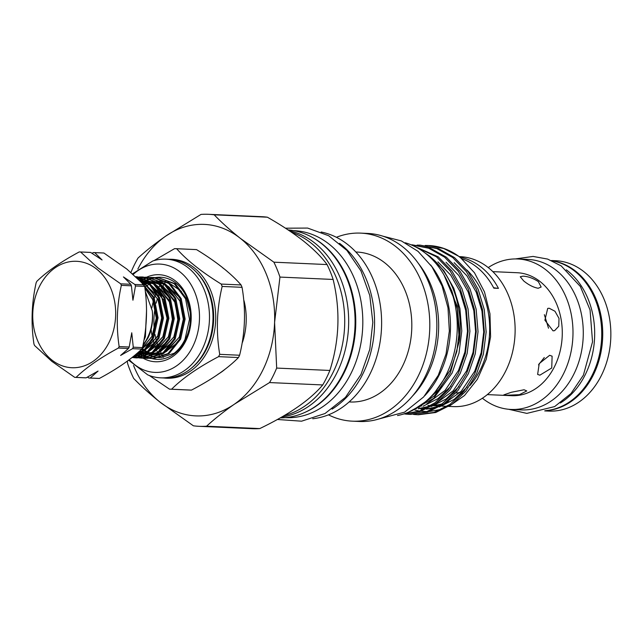 <?xml version="1.0" encoding="UTF-8"?>
<svg xmlns="http://www.w3.org/2000/svg" width="643" height="643" viewBox="0 0 643 643"><rect width="100%" height="100%" fill="white"/><g stroke="black" fill="none" stroke-linecap="round" stroke-linejoin="round"><path stroke-width="0.96" d="M284.319 415.555A94.111 73.222 -87.4 0 0 343.314 339.633A94.111 73.222 -87.4 0 0 310.987 242.998A94.111 73.222 -87.4 0 0 291.689 232.356M96.579 269.039A53.273 41.441 92.6 0 1 109.125 342.221A53.273 41.441 92.6 0 1 51.834 359.984A53.273 41.441 92.6 0 1 39.287 286.802A53.273 41.441 92.6 0 1 96.579 269.039M80.576 251.976L97.76 267.777L120.723 283.836A62.757 48.828 92.6 0 1 121.35 285.355C116.817 305.521 116.078 325.929 119.14 346.561A62.757 48.828 92.6 0 1 118.778 347.308A62.757 48.828 92.6 0 1 118.408 348.04C100.541 357.629 86.419 367.41 76.059 377.393A62.757 48.828 92.6 0 1 74.837 377.361A62.757 48.828 92.6 0 1 74.709 377.353L51.745 361.294L34.561 345.5A62.757 48.828 92.6 0 1 33.942 343.973C30.872 323.469 31.611 303.062 36.145 282.767A62.757 48.828 92.6 0 1 36.876 281.288C47.148 271.362 61.27 261.58 79.234 251.935A62.757 48.828 92.6 0 1 80.447 251.968A62.757 48.828 92.6 0 1 80.576 251.976L90.647 252.426A62.757 48.828 -87.4 0 0 90.518 252.418A62.757 48.828 -87.4 0 0 90.39 252.418M118.408 348.04L128.479 348.498L120.603 355.45L132.546 348.675L141.733 349.085A62.757 48.828 -87.4 0 0 142.103 348.353A62.757 48.828 -87.4 0 0 142.465 347.606C146.998 327.44 147.729 307.032 144.667 286.4A62.757 48.828 -87.4 0 0 144.048 284.873L126.864 269.079L103.901 253.02A62.757 48.828 -87.4 0 0 103.772 253.012A62.757 48.828 -87.4 0 0 103.644 253.004M132.546 348.675A62.757 48.828 -87.4 0 0 132.916 347.935A62.757 48.828 -87.4 0 0 133.27 347.196L131.759 332.785L129.211 347.011L119.14 346.561M128.479 348.498A62.757 48.828 -87.4 0 0 128.849 347.759A62.757 48.828 -87.4 0 0 129.211 347.011M89.096 377.996L98.033 378.397A62.757 48.828 -87.4 0 0 98.162 378.406A62.757 48.828 -87.4 0 0 99.384 378.438C117.251 368.857 131.373 359.075 141.733 349.085L152.351 335.895L156.353 317.779L152.761 299.429L144.868 287.879M142.987 282.47L145.238 281.12M145.776 280.838L148.011 279.801M148.541 279.592L150.767 278.829M151.298 278.676L153.508 278.162M154.039 278.073L156.241 277.8M156.763 277.76L158.958 277.728M158.435 277.696L175.298 283.78L186.591 298.858L190.119 311.935A40.541 31.547 -87.4 0 1 185.417 339.383A40.541 31.547 -87.4 0 1 174.181 353.264C178.77 349.631 182.379 345.002 184.999 339.367L189.5 319.217L185.554 298.81L174.261 283.732L158.427 277.696L156.241 277.688M155.727 277.72L153.524 277.945M152.994 278.025L150.783 278.491M150.261 278.628L148.035 279.343M147.504 279.544L145.27 280.525M144.739 280.798L142.489 282.076M141.95 282.422L142.36 282.743M140.359 280.597L142.601 279.56M143.132 279.351L145.358 278.588M145.881 278.435L148.099 277.921M148.621 277.832L150.824 277.559M151.346 277.519L153.54 277.479M154.055 277.503L169.881 283.539L181.181 298.617L185.12 319.024L180.619 339.174L168.996 353.674L153.484 358.641L152.102 358.585L167.96 353.626L179.582 339.126L184.083 318.976L180.136 298.569L168.844 283.491L153.018 277.454L150.832 277.446M150.309 277.471L148.107 277.704M147.585 277.784L145.366 278.25M144.844 278.387L142.617 279.102M142.087 279.303L139.852 280.284M138.181 278.925L139.941 278.339M140.463 278.194L142.682 277.68M143.204 277.583L145.414 277.318M145.929 277.278L148.123 277.237M147.609 277.213L164.463 283.298L175.764 298.368L179.71 318.775L175.201 338.933L163.579 353.433L148.067 358.4L146.692 358.336L162.542 353.385L174.165 338.885L178.674 318.735L174.727 298.328L163.426 283.25L147.601 277.213L145.414 277.205M144.892 277.229L142.69 277.463M142.167 277.543L139.957 278.001M139.427 278.146L137.867 278.628M136.718 277.543L137.264 277.438M137.795 277.342L139.997 277.077M140.52 277.037L142.714 276.996M139.089 357.894L141.621 358.111L157.125 353.144L168.755 338.644L173.256 318.494L169.31 298.087L158.017 283.008L143.228 277.012L159.054 283.057L170.347 298.127L174.293 318.534L169.792 338.684L158.17 353.184L142.658 358.159L141.275 358.095M142.183 276.964L140.005 276.964M139.483 276.988L137.28 277.213M135.874 276.755L137.297 276.755M136.782 276.723L153.637 282.807L164.938 297.886L168.876 318.293L164.375 338.443L152.753 352.943L137.24 357.918L135.858 357.854L151.716 352.894L163.338 338.395L167.839 318.245L163.901 297.838L152.6 282.767L135.81 276.699M136.091 276.964L149.851 283.925L159.52 297.645L163.467 318.052L158.966 338.202L147.343 352.694L131.847 357.669M131.895 357.637L146.813 352.276L157.921 338.154L162.43 318.004L158.483 297.596L149.361 284.375L136.348 277.197M139.169 279.882L154.103 297.404L158.049 317.811L153.548 337.961L144.916 350.017L133.093 356.672M133.784 356.101L144.611 349.27L152.512 337.913L157.013 317.763L153.066 297.355L140.978 281.682M152.624 358.601L150.446 358.352M149.923 358.264L147.753 357.749M147.247 357.596L145.085 356.817M144.579 356.6L142.433 355.531M141.926 355.241L139.796 353.851M139.29 353.481L138.036 352.477M137.562 352.894L138.759 353.803M139.258 354.156L141.396 355.483M141.902 355.764L144.048 356.777M144.562 356.978L146.717 357.701M147.231 357.846L149.401 358.304M149.923 358.384L152.11 358.585M147.207 358.36L145.029 358.111M144.514 358.014L142.344 357.508M141.83 357.355L139.676 356.576M139.161 356.359L137.015 355.29M136.509 355L135.697 354.502M135.295 354.848L135.978 355.241M136.485 355.523L138.631 356.527M139.145 356.736L141.307 357.46M141.822 357.604L143.992 358.063M144.506 358.143L146.692 358.344M141.798 358.119L139.611 357.862M139.097 357.773L136.927 357.267M136.412 357.114L134.258 356.335M133.728 356.495L135.89 357.219M136.404 357.363L138.575 357.821M136.38 357.87L134.202 357.621M133.68 357.532L132.37 357.251M132.193 357.395L133.157 357.58M133.68 357.653L135.866 357.854M143.019 344.937A40.541 31.547 -87.4 0 0 147.536 337.688A40.541 31.547 -87.4 0 0 152.295 310.858C153.283 320.728 151.893 329.682 148.131 337.72L142.73 346.344M146.548 310.183L145.414 336.787L143.855 340.581M152.295 310.858L145.294 291.263M544.693 410.909L548.897 411.094A75.263 58.561 -87.4 0 0 607.997 357.492A75.263 58.561 -87.4 0 0 583.876 271.659A75.263 58.561 -87.4 0 0 555.624 260.712L551.421 260.528M545.288 410.708A75.263 58.561 -87.4 0 0 600.53 354.333A75.263 58.561 -87.4 0 0 575.758 271.29A75.263 58.561 -87.4 0 0 551.999 260.777M560.35 402.992A75.352 58.626 -87.4 0 0 585.411 374.371A75.352 58.626 -87.4 0 0 566.306 269.811M545.425 410.668A75.352 58.626 -87.4 0 0 592.452 374.684A75.352 58.626 -87.4 0 0 552.128 260.833M544.275 357.524L538.504 364.87M482.403 398.234A75.311 58.593 -87.4 0 0 482.732 398.499A75.311 58.593 -87.4 0 0 510.992 409.446L521.28 409.904A75.311 58.593 -87.4 0 0 580.42 356.27A75.311 58.593 -87.4 0 0 556.283 270.381A75.311 58.593 -87.4 0 0 528.016 259.434L517.728 258.976A75.311 58.593 -87.4 0 0 488.254 267.584A75.054 58.392 -87.4 0 0 460.058 256.653L459.11 256.613M510.992 409.446A75.311 58.593 -87.4 0 0 570.132 355.812A75.311 58.593 -87.4 0 0 545.995 269.923A75.311 58.593 -87.4 0 0 517.728 258.976M506.362 395.252L519.415 394.673L526.77 390.952L524.077 389.762L511.354 392.27L503.807 394.882L506.362 395.252M539.879 375.174L551.734 367.981L552.112 356.19L549.661 355.29L539.22 363.6L537.636 374.435L539.879 375.174M553.06 330.856L554.612 330.655L558.743 326.258L559.016 318.406L554.949 311.236L549.178 308.23L547.707 308.407L544.894 320.166L553.06 330.856M544.348 314.668L548.519 328.211M538.32 281.586C533.103 278.202 527.967 276.386 522.912 276.152L520.251 276.747L523.699 280.927C528.618 284.945 533.441 287.389 538.175 288.265L541.149 287.027L538.32 281.586M487.322 394.609L511.611 395.694A61.551 47.887 -87.4 0 0 559.94 351.866A61.551 47.887 -87.4 0 0 540.216 281.666A61.551 47.887 -87.4 0 0 517.117 272.72L492.827 271.635M453.178 393.058A61.551 47.887 -87.4 0 0 453.966 393.058M455.895 392.977A61.551 47.887 -87.4 0 0 460.05 392.471M462.847 391.868A61.551 47.887 -87.4 0 0 463.563 391.675M425.634 253.414A84.755 65.94 92.6 0 1 429.845 256.485A84.755 65.94 92.6 0 1 459.287 341.24L450.317 372.94L434.467 395.823L412.846 410.202M493.583 287.678A64.702 50.339 92.6 0 0 498.446 288.369L493.848 288.168A75.054 58.392 -87.4 0 0 476.72 267.046A75.054 58.392 -87.4 0 0 461.714 258.695M498.446 288.369A75.054 58.392 -87.4 0 0 481.318 267.255A75.054 58.392 -87.4 0 0 459.793 257.136M428.648 245.538A84.755 65.94 92.6 0 1 428.953 245.546A84.755 65.94 92.6 0 1 458.58 256.211L460.774 257.915L474.518 272.841L484.476 291.914L489.966 313.744L490.593 336.763L486.277 359.204L477.347 379.322L464.511 395.509L448.79 406.48M449.087 285.195L451.884 291.142L457.591 310.022L459.367 330.864L456.811 351.576L450.397 370.087L435.19 391.876M442.826 385.816L427.868 399.641M437.907 261.926L450.711 275.124L460.01 291.512L465.717 310.384L467.485 331.225L464.929 351.946L458.515 370.448L445.069 390.438L426.775 403.852M421.752 405.854L418.778 406.754M450.952 386.178L438.02 398.604L423.094 406.199M419.308 407.236L417.371 407.646M446.025 262.288L458.829 275.485L468.128 291.874L473.835 310.746L475.611 331.595L473.055 352.308L466.641 370.81L453.194 390.799L434.893 404.214M429.878 406.215L418.649 408.554M416.407 408.691L415.587 408.715M459.07 386.539L446.146 398.965L431.212 406.561M427.426 407.606L418.143 408.795M416.158 408.803L415.45 408.787M454.151 262.649L466.955 275.847L476.254 292.235L481.961 311.116L483.729 331.957L481.173 352.669L474.759 371.18L461.312 391.169L443.019 404.584M437.996 406.577L426.775 408.924M424.533 409.052L420.876 409.036M467.196 386.901L454.263 399.327L439.338 406.923M435.552 407.967L426.261 409.157M424.276 409.173L420.86 409.036M408.482 412.219L433.663 398.387L452.101 373.02L459.014 353.152L461.787 330.912L459.906 308.527L453.805 288.265L443.847 270.671L430.119 256.493L424.919 252.86M412.854 245.578L436.452 256.782L450.172 270.952L460.139 288.546L466.239 308.809L468.112 331.193L465.347 353.433L458.435 373.302L448.332 389.69L435.014 402.775L419.598 411.07L403.619 413.996M403.37 414.068L419.831 411.673L435.85 403.547L449.738 390.261L460.227 373.382L467.131 353.513L469.904 331.274L468.032 308.889L461.923 288.627L451.965 271.033L438.237 256.862L411.85 245.136M410.949 244.75L428.704 248.214L444.57 257.144L458.298 271.314L468.257 288.908L474.357 309.179L476.238 331.555L473.465 353.795L466.553 373.663L455.991 390.639L441.99 403.965L425.851 412.05L409.302 414.341L405.42 414.076M410.379 414.397L427.643 412.131L443.783 404.045L457.784 390.719L468.345 373.744L475.257 353.875L478.03 331.635L476.15 309.251L470.049 288.988L460.083 271.394L446.363 257.224L430.497 248.294L412.099 244.79M417.05 245.112L420.209 245.152L436.83 248.576L452.696 257.505L466.416 271.676L476.375 289.27L482.483 309.54L484.356 331.917L481.583 354.156L474.679 374.033L464.109 391L450.108 404.326L433.969 412.412L417.42 414.703L413.537 414.438M418.505 414.759L435.761 412.493L451.9 404.407L465.902 391.081L476.471 374.113L483.375 354.237L486.148 331.997L484.267 309.621L478.167 289.35L468.208 271.756L454.48 257.586L438.614 248.656L420.217 245.16M404.527 413.963L403.941 413.891M405.243 242.765A87.987 68.455 92.6 0 1 446.427 374.355A87.987 68.455 92.6 0 1 397.511 415.547M430.617 264.94A87.987 68.455 92.6 0 1 439.659 374.049A87.987 68.455 92.6 0 1 424.766 395.718M336.418 237.291A94.111 73.222 92.6 0 1 360.747 233.128L367.78 233.441A94.111 73.222 92.6 0 1 403.105 247.121A94.111 73.222 92.6 0 1 433.269 354.454A94.111 73.222 92.6 0 1 359.365 421.478L352.324 421.165A94.111 73.222 92.6 0 1 328.469 414.839M321.098 232.002A94.111 73.222 92.6 0 1 347.879 244.653A94.111 73.222 92.6 0 1 379.249 346.649A94.111 73.222 92.6 0 1 312.739 418.746M339.52 243.311A94.111 73.222 92.6 0 1 340.838 244.332A94.111 73.222 92.6 0 1 374.411 328.951A94.111 73.222 92.6 0 1 332.101 409.125M360.747 233.128A94.111 73.222 92.6 0 1 396.064 246.808A94.111 73.222 92.6 0 1 426.229 354.14A94.111 73.222 92.6 0 1 352.324 421.165M355.844 251.992L356.752 252.032A75.054 58.392 92.6 0 1 384.916 262.939A75.054 58.392 92.6 0 1 408.972 348.53A75.054 58.392 92.6 0 1 350.041 401.979L349.133 401.939M305.562 412.091A93.597 72.82 -87.4 0 0 344.254 372.53A93.597 72.82 -87.4 0 0 313.358 237.99M285.299 417.653L285.757 417.669A93.597 72.82 -87.4 0 0 351.287 372.852A93.597 72.82 -87.4 0 0 294.124 230.66L293.666 230.644M288.072 229.913A94.111 73.222 92.6 0 1 321.347 243.464A94.111 73.222 92.6 0 1 351.914 349.141A94.111 73.222 92.6 0 1 280.284 417.878M281.787 417.026A94.111 73.222 -87.4 0 0 346.545 343.917A94.111 73.222 -87.4 0 0 314.933 243.175A94.111 73.222 -87.4 0 0 289.374 230.781M208.525 214.312L261.709 216.691A106.103 82.553 92.6 0 1 267.375 217.197C280.991 224.921 293.087 232.911 303.665 241.165C313.856 249.388 321.661 257.184 327.07 264.562A106.103 82.553 92.6 0 1 333.138 279.456C340.501 310.256 339.408 340.589 329.859 370.456A106.103 82.553 92.6 0 1 322.73 384.948C310.135 399.914 289.141 414.462 259.756 428.584A106.103 82.553 92.6 0 1 252.225 428.688L199.041 426.309A106.103 82.553 -87.4 0 0 206.572 426.205C214.481 418.955 223.732 411.624 234.341 404.222L269.546 382.569A106.103 82.553 -87.4 0 0 276.675 368.077L274.593 322.408L279.954 277.077A106.103 82.553 -87.4 0 0 273.886 262.183L240.321 238.328C230.234 230.274 221.53 222.43 214.199 214.818A106.103 82.553 -87.4 0 0 208.525 214.312A106.103 82.553 -87.4 0 0 200.994 214.416L165.79 236.069C155.164 243.488 145.905 250.81 138.02 258.052A106.103 82.553 -87.4 0 0 130.947 272.415M218.588 356.648A70.304 54.695 -87.4 0 0 219.159 355.507A70.304 54.695 -87.4 0 0 219.721 354.341L239.598 355.233A70.304 54.695 92.6 0 1 239.043 356.391A70.304 54.695 92.6 0 1 238.465 357.54L218.588 356.648C198.349 367.274 182.684 378.132 171.593 389.216L191.469 390.1C211.885 379.474 227.542 368.624 238.465 357.54M160.388 357.468A59.309 46.143 92.6 0 1 159.448 355.9M159.199 355.458A59.309 46.143 92.6 0 1 158.122 353.457M157.704 352.629A59.309 46.143 92.6 0 1 157.077 351.327M156.627 350.355A59.309 46.143 92.6 0 1 156.41 349.864M156.088 349.101A59.309 46.143 92.6 0 1 154.666 345.42M153.741 342.598A59.309 46.143 92.6 0 1 152.849 339.383M152.504 337.929A59.309 46.143 92.6 0 1 151.081 329.449M151.836 307.909A59.309 46.143 92.6 0 1 153.894 299.413M154.344 297.974A59.309 46.143 92.6 0 1 156.185 293.023M156.611 292.035A59.309 46.143 92.6 0 1 157.937 289.149A59.309 46.143 92.6 0 1 158.299 288.426M191.469 390.1A70.304 54.695 92.6 0 1 189.814 390.06L169.937 389.168A70.304 54.695 -87.4 0 0 171.593 389.216M169.937 389.168A70.304 54.695 -87.4 0 1 169.495 389.152L149.28 375.48M128.632 360.152L147.705 374.853A59.397 46.208 -87.4 0 0 160.589 377.827L164.11 377.988A59.397 46.208 -87.4 0 0 205.696 349.543A59.397 46.208 -87.4 0 0 169.422 259.322L165.902 259.161A59.397 46.208 -87.4 0 0 152.801 260.978L132.579 273.814M160.589 377.827A59.397 46.208 -87.4 0 0 202.175 349.39A59.397 46.208 -87.4 0 0 165.902 259.161M129.323 359.63A54.221 42.181 -87.4 0 0 192.828 346.432A54.221 42.181 -87.4 0 0 186.591 278.379A54.221 42.181 -87.4 0 0 133.246 274.4M225.436 368.921A59.309 46.143 92.6 0 1 217.993 374.242M163.475 357.363A59.309 46.143 92.6 0 1 163.185 356.881M162.96 356.495A59.309 46.143 92.6 0 1 161.875 354.566M161.594 354.036A59.309 46.143 92.6 0 1 160.782 352.428M160.011 350.797A59.309 46.143 92.6 0 1 159.552 349.752M159.094 348.667A59.309 46.143 92.6 0 1 158.628 347.485M158.282 346.593A59.309 46.143 92.6 0 1 158.09 346.063M157.623 344.712A59.309 46.143 92.6 0 1 156.828 342.197M156.016 339.191A59.309 46.143 92.6 0 1 155.019 334.448M154.392 330.205A59.309 46.143 92.6 0 1 155.654 305.224M156.136 303.15A59.309 46.143 92.6 0 1 157.479 298.473M158.524 295.483A59.309 46.143 92.6 0 1 160.3 291.166M160.71 290.29A59.309 46.143 92.6 0 1 161.192 289.294A59.309 46.143 92.6 0 1 161.289 289.101M143.067 358.167A43.563 33.894 -87.4 0 0 185.843 340.886A43.563 33.894 -87.4 0 0 184.091 290.773A43.563 33.894 -87.4 0 0 146.684 277.189M146.122 277.446A43.563 33.894 -87.4 0 0 144.876 278.081M144.522 278.266A43.563 33.894 -87.4 0 0 143.735 278.716M141.99 279.818A43.563 33.894 -87.4 0 0 140.648 280.782M143.397 282.791A41.088 31.965 92.6 0 1 145.551 281.337M146.065 281.031A41.088 31.965 92.6 0 1 148.179 279.89M148.678 279.657A41.088 31.965 92.6 0 1 150.382 278.941M153.717 277.913A41.088 31.965 92.6 0 1 155.092 277.631M155.325 277.591A41.088 31.965 92.6 0 1 186.02 295.852A41.088 31.965 92.6 0 1 185.779 339.673A41.088 31.965 92.6 0 1 151.836 358.569M136.822 353.537A43.563 33.894 -87.4 0 0 137.747 354.373M138.173 354.743A43.563 33.894 -87.4 0 0 139.885 356.101M140.27 356.383A43.563 33.894 -87.4 0 0 141.613 357.291M142.312 357.725A43.563 33.894 -87.4 0 0 142.971 358.111M151.611 358.513A41.088 31.965 92.6 0 1 150.912 358.312M150.534 358.191A41.088 31.965 92.6 0 1 148.726 357.548M148.26 357.355A41.088 31.965 92.6 0 1 146.258 356.415M145.776 356.158A41.088 31.965 92.6 0 1 143.71 354.92M143.22 354.582A41.088 31.965 92.6 0 1 141.13 353.007L145.037 353.513M140.632 352.589A41.088 31.965 92.6 0 1 139.306 351.375M153.934 260.632L174.558 248.656A70.304 54.695 -87.4 0 1 176.222 248.696L196.099 249.588A70.304 54.695 92.6 0 1 196.541 249.613L176.656 248.72C186.856 260.262 201.709 272.045 221.2 284.069L241.085 284.953C231.046 273.428 216.201 261.645 196.541 249.613M239.598 355.233C245.184 332.849 245.996 310.207 242.049 287.325L222.165 286.432C216.747 308.817 215.927 331.45 219.721 354.341M161.835 288.024A59.309 46.143 92.6 0 1 162.349 287.051M162.719 286.384A59.309 46.143 92.6 0 1 164.198 283.868M164.528 283.338A59.309 46.143 92.6 0 1 165.749 281.489M222.783 267.89A59.309 46.143 92.6 0 1 227.992 272.134M244.01 300.683A59.309 46.143 92.6 0 1 242.483 342.309M158.684 287.678A59.309 46.143 92.6 0 1 160.236 284.905M160.581 284.319A59.309 46.143 92.6 0 1 161.948 282.164M162.245 281.714A59.309 46.143 92.6 0 1 162.671 281.087M222.165 286.432A70.304 54.695 -87.4 0 0 221.2 284.069M176.656 248.72A70.304 54.695 -87.4 0 0 176.222 248.696M241.085 284.953A70.304 54.695 92.6 0 1 242.049 287.325M141.058 348.892L142.963 350.781M149.232 355.105L151.732 356.182M152.359 356.399L155.188 357.154M155.936 357.299L159.89 357.621M161.2 357.588L174.181 353.264M181.447 291.383L167.638 281.947M166.047 281.554L161.16 281.047M160.236 281.063L156.828 281.473M156.104 281.626L153.235 282.502M152.584 282.751L149.915 283.981M329.859 370.456L276.675 368.077M269.546 382.569L322.73 384.948M259.756 428.584L206.572 426.205M127.33 361.125L127.611 363.544A106.103 82.553 -87.4 0 0 133.68 378.438C141.018 386.057 149.723 393.894 159.81 401.955L193.374 425.803A106.103 82.553 -87.4 0 0 199.041 426.309M214.199 214.818L267.375 217.197M327.07 264.562L273.886 262.183M279.954 277.077L333.138 279.456M133.551 365.489A95.839 74.564 -87.4 0 0 159.81 401.955A95.839 74.564 -87.4 0 0 234.341 404.222A95.839 74.564 -87.4 0 0 274.593 322.408A95.839 74.564 -87.4 0 0 240.321 238.328A95.839 74.564 -87.4 0 0 165.79 236.069A95.839 74.564 -87.4 0 0 137.867 269.039M412.468 396.088A88.943 69.195 -87.4 0 0 418.408 263.477M425.168 245.473L428.342 245.522L443.726 248.495L458.58 256.211M444.032 275.051L457.149 306.06L459.287 341.24M441.998 409.189L429.46 411.528M427.225 411.6L421.061 411.263M419.606 411.062L415.008 410.138M448.91 406.408L453.347 406.601A75.054 58.392 -87.4 0 0 512.278 353.152A75.054 58.392 -87.4 0 0 488.222 267.56M466.866 269.996A75.054 58.392 92.6 0 1 470.017 385.478M462.462 392.986A75.054 58.392 92.6 0 1 458.137 396.297M448.549 401.626A75.054 58.392 92.6 0 1 445.422 402.839M442.135 403.86A75.054 58.392 92.6 0 1 434.853 405.243M431.043 405.5A75.054 58.392 92.6 0 1 427.9 405.468L430.882 405.596M74.966 377.369L84.78 377.803A62.757 48.828 -87.4 0 0 84.908 377.811A62.757 48.828 -87.4 0 0 86.13 377.843L76.059 377.393M121.35 285.355L131.413 285.805A62.757 48.828 -87.4 0 0 130.794 284.286L120.723 283.836M90.647 252.426L102.076 259.973L94.714 252.611A62.757 48.828 -87.4 0 0 94.585 252.603A62.757 48.828 -87.4 0 0 93.364 252.57L92.021 253.302M144.048 284.873L134.861 284.463L123.432 276.924L130.794 284.286M94.714 252.611L103.901 253.02M142.465 347.606L133.27 347.196M131.413 285.805L132.932 300.217L135.48 285.99L144.667 286.4M99.384 378.438L90.189 378.028L98.066 371.067L86.13 377.843M87.472 377.111L88.838 377.988A62.757 48.828 -87.4 0 0 88.967 377.996A62.757 48.828 -87.4 0 0 90.189 378.028M135.48 285.99A62.757 48.828 -87.4 0 0 134.861 284.463M191.574 368.021A58.232 45.299 -87.4 0 0 206.516 349.012A58.232 45.299 -87.4 0 0 195.882 271.7M169.117 259.306A59.51 46.304 92.6 0 1 209.98 288.9A59.51 46.304 92.6 0 1 208.404 349.728A59.51 46.304 92.6 0 1 163.804 377.971M206.451 347.959A58.232 45.299 -87.4 0 0 208.911 293.007M142.891 349.318L143.807 350.033M145.519 351.231L147.014 352.099M148.171 352.677L149.329 353.176M155.919 354.647L161.2 354.293M162.944 353.875L177.886 342.381M179.614 297.387L164.688 283.467M162.848 282.807L157.254 281.747M156.217 281.706L152.447 281.931M151.652 282.052L148.533 282.816M147.834 283.041L145.013 284.206M144.37 284.536L143.936 284.761M139.861 350.829L141.621 351.866M142.28 352.203L145.214 353.401M145.961 353.634L149.522 354.325M150.502 354.406L155.791 354.044M157.535 353.626L172.469 342.14M174.197 297.138L159.271 283.225M157.431 282.566L151.836 281.505M138.092 352.525L139.796 353.16M140.552 353.385L144.112 354.084M145.093 354.164L150.374 353.803M152.118 353.385L167.051 341.899M168.779 296.897L153.854 282.984M152.013 282.317L146.419 281.264M141.339 281.248L145.398 281.232L141.621 281.441M136.806 353.554L138.695 353.843M139.676 353.923L144.956 353.562M146.7 353.144L161.642 341.658M163.37 296.656L148.445 282.743M146.604 282.076L141.01 281.023M138.631 353.875L136.637 353.698L139.547 353.32M141.291 352.903L156.225 341.417M157.953 296.415L143.027 282.502M139.218 351.424L150.816 341.176M152.536 296.174L144.683 286.521M145.752 327.215L146.556 310.899M149.256 284.278L146.556 285.741M145.929 286.135L144.747 286.947M141.524 349.286L143.212 350.564M143.823 350.982L146.516 352.501M147.191 352.806L150.245 353.883M151.041 354.084L154.875 354.606M155.968 354.623L162.237 353.602M164.504 352.734L179.421 337.109L183.424 318.992L179.831 300.643L166.392 284.921M164.013 283.716L157.382 281.835M156.233 281.714L152.174 281.738M151.33 281.827L148.099 282.47M147.376 282.671L144.498 283.74M143.839 284.037L143.437 284.23M139.338 351.311L141.106 352.251M141.781 352.565L144.828 353.642M145.623 353.843L149.465 354.365M150.55 354.381L156.828 353.353M159.094 352.493L174.004 336.868L178.007 318.751L174.414 300.402L160.975 284.68M158.596 283.475L151.965 281.594M150.816 281.473L146.757 281.489M145.921 281.586L142.682 282.229M141.677 351.825L137.634 352.83L139.418 353.401M140.206 353.602L144.048 354.116M145.133 354.14L151.41 353.111M153.677 352.251L168.587 336.619L172.589 318.51L168.996 300.16L155.566 284.431M153.187 283.233L146.556 281.353M139.724 353.891L145.993 352.87M148.268 352.01L163.177 336.377L167.18 318.261L163.587 299.919L150.149 284.19M147.769 282.992L141.138 281.112M136.911 353.457L140.584 352.629M142.85 351.769L157.76 336.136L161.763 318.02L158.17 299.678L144.731 283.949M154.063 277.503L153.026 277.454M508.661 409.278L526.842 413.393L554.628 406.593L570.976 393.556L583.402 375.158L592.541 341.819L590.057 309.934L580.348 286.465L561.122 265.84L547.619 259.081L533.079 256.428L515.389 258.928M408.578 414.317L410.371 414.397M416.704 414.679L418.489 414.759M374.628 420.12L404.584 412.155L423.705 396.9L438.269 375.335L446.041 354.012L449.344 331.049L448.002 307.893L442.079 286.006L431.911 266.757L418.063 251.381L401.361 240.924L382.866 236.166M277.406 419.485L301.567 421.189L325.036 413.513L345.452 397.366L360.996 374.419L369.805 349.358L372.811 322.368L369.797 295.531L360.964 270.928L346.939 250.44L328.686 235.724L307.603 228.064L285.468 228.201M428.342 245.522L428.953 245.546M433.631 405.725L439 405.966M441.757 406.087L447.118 406.328M84.908 377.811L74.837 377.361M90.518 252.418L80.447 251.968M142.127 348.305L144.024 349.832M144.643 350.266L147.368 351.858M148.051 352.179L151.145 353.296M151.957 353.497L155.863 353.996M156.972 353.996L163.33 352.798M165.605 351.842L166.722 351.263L179.284 337.109L183.327 319.225L179.863 301.053L169.037 287.011L167.51 285.982M165.13 284.672L158.419 282.574M157.246 282.422L153.098 282.398M152.238 282.486L148.943 283.145M148.212 283.354L145.286 284.463M144.619 284.777L144.112 285.034M140.118 350.596L141.95 351.617M142.633 351.938L145.736 353.055M146.54 353.256L150.454 353.754M151.563 353.754L157.913 352.557M160.195 351.6L161.272 351.038L173.819 336.972L177.886 320.15L175.234 302.781L163.418 286.625L162.092 285.741M159.721 284.431L153.002 282.325M151.828 282.181L147.681 282.156M146.829 282.245L143.526 282.904M138.374 352.171L140.319 352.814M146.146 353.513L152.504 352.316M154.778 351.359L155.855 350.797L168.394 336.763L172.469 319.892L169.8 302.483L157.985 286.368L156.683 285.5M154.304 284.19L147.593 282.084M146.411 281.939L142.272 281.915M137.353 353.079L139.619 353.272M140.729 353.272L147.086 352.075M149.361 351.118L162.832 336.819L167.092 318.317L161.329 295.788L151.266 285.259M148.887 283.949L142.175 281.843M143.952 350.869L145.133 350.258L157.72 335.943L161.682 317.859L157.993 299.59L147.191 285.902L145.848 285.018M143.477 283.708L142.529 283.266M141.99 348.57L152.094 336.152L156.257 318.068L152.729 299.678L144.924 288.257M98.162 378.406L88.967 377.996M103.772 253.012L94.585 252.603"/></g></svg>
